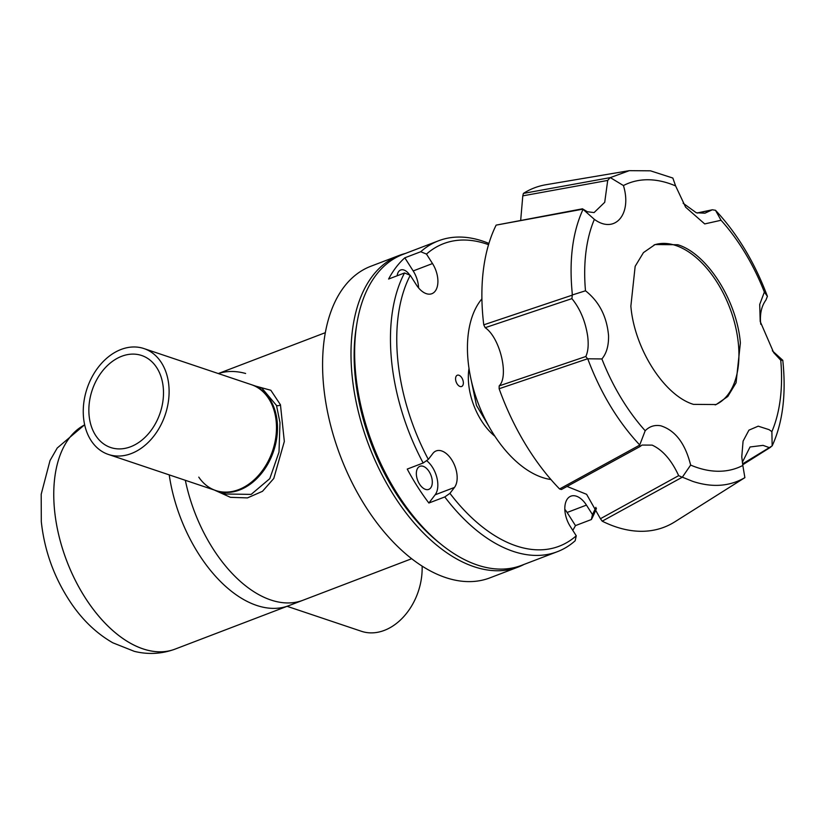 <?xml version="1.0" encoding="UTF-8"?>
<svg xmlns="http://www.w3.org/2000/svg" width="824" height="824" viewBox="0 0 824 824"><rect width="100%" height="100%" fill="white"/><g stroke="black" fill="none" stroke-linecap="round" stroke-linejoin="round"><path stroke-width="1.24" d="M108.387 454.446L216.763 490.857A55.847 41.221 -71.4 0 0 259.89 475.314A55.847 41.221 -71.4 0 0 277.183 421.641A55.847 41.221 -71.4 0 0 252.34 384.983L143.963 348.573A55.847 41.221 108.6 0 1 168.807 385.22A55.847 41.221 108.6 0 1 151.523 438.904A55.847 41.221 108.6 0 1 108.387 454.446A55.847 41.221 108.6 0 1 83.554 417.789A55.847 41.221 108.6 0 1 100.837 364.115A55.847 41.221 108.6 0 1 143.963 348.573M89.116 415.667A48.544 35.834 -71.4 0 0 110.715 447.525A48.544 35.834 -71.4 0 0 148.207 434.011A48.544 35.834 -71.4 0 0 163.234 387.352A48.544 35.834 -71.4 0 0 141.635 355.494A48.544 35.834 -71.4 0 0 104.143 369.008A48.544 35.834 -71.4 0 0 89.116 415.667M760.768 324.275L760.531 321.844C759.965 312.986 761.767 305.714 765.939 300.039L767.401 296.321C754.609 262.32 737.305 233.645 715.5 210.285L721.051 220.266A152.378 87.838 -110.9 0 1 764.363 292.057L767.401 296.321M697.423 213.045L711.689 210.058L704.922 213.2L696.249 212.726L683.117 203.229M520.706 220.111L522.797 195.855L607.71 180.425L604.713 202.313L594.073 212.582L587.296 211.727L583.021 209.142L496.151 225.117A181.641 104.7 -110.9 0 0 483.06 318.528A181.641 104.7 -110.9 0 0 483.76 324.831L572.289 295.147L572.124 292.17C569.075 259.447 572.711 231.832 583.042 209.347L583.021 209.142M559.589 488.972L639.671 445.125L639.96 446.577L561.412 489.528L559.589 488.972A181.641 104.7 -110.9 0 1 499.128 388.732L499.179 385.889C509.242 376.177 499.952 337.572 485.182 327.684L571.908 298.628L572.289 295.147M639.671 445.125L645.192 430.736C649.508 426.368 654.699 424.721 660.766 425.792C675.278 430.386 685.238 443.477 690.646 465.086L682.344 477.178L602.2 521.17A181.641 104.7 -110.9 0 0 674.835 521.829A181.641 104.7 -110.9 0 0 675.052 521.695L744.875 477.632C729.559 486.521 712.163 487.757 692.675 481.35L682.344 477.178M640.094 446.474L641.999 445.063L652.124 445.114C662.681 449.966 671.529 460.142 678.667 475.644L600.428 518.718L602.2 521.17M744.875 477.632L742.826 465.457A152.378 87.838 -110.9 0 1 697.053 467.527A152.378 87.838 -110.9 0 1 690.646 465.086M742.826 465.457L741.765 456.815L743.083 441.128L748.934 430.149L758.214 426.173L769.111 429.675L771.882 431.632L772.16 445.887L742.548 463.902M742.321 462.357L750.046 446.979L763.045 445.372L768.74 447.411M572.412 294.93L585.493 290.79C599.12 301.522 606.804 316.426 608.545 335.502C608.781 345.544 606.557 353.362 601.891 358.945L587.564 358.78L499.128 388.732M571.908 298.628C580.117 308.722 585.37 321.206 587.656 336.079C588.738 344.731 588.13 351.549 585.812 356.514L499.179 385.889M630.865 306.157L635.16 266.327L643.451 252.608L655.059 244.563L677.791 244.738C707.095 253.565 736.934 300.647 740.374 342.949L736.079 382.779L727.788 396.488L716.18 404.543L693.447 404.368C664.144 395.541 634.305 348.459 630.865 306.157M623.428 185.555A152.378 87.838 -110.9 0 1 669.201 183.474A152.378 87.838 -110.9 0 1 675.608 185.925L672.847 178.046L650.486 170.826L629.32 170.661L610.316 177.603L623.428 185.555C632.245 214.147 614.931 234.469 594.372 219.369L583.042 209.347M585.493 290.79A152.378 87.838 -110.9 0 1 594.372 219.369M645.192 430.736A152.378 87.838 -110.9 0 1 601.891 358.945M715.16 404.903A85.624 49.358 69.1 0 0 738.376 343.711A85.624 49.358 69.1 0 0 654.06 244.965M483.76 324.831L485.182 327.684M582.537 208.791L496.151 225.117M629.052 170.702L546.054 184.71A181.641 104.7 -110.9 0 0 523.394 193.413L522.797 195.855M600.428 518.718L586.606 494.318L567.046 486.448M639.692 444.939C617.887 421.589 600.593 392.914 587.79 358.914M772.335 350.787L782.79 360.294C786.333 394.14 782.79 422.661 772.16 445.887M697.114 212.973L712.348 209.79L715.5 210.285M523.394 193.413L610.316 177.603M587.564 358.78L585.812 356.514M682.087 477.199L678.667 475.644M782.79 360.294L780.75 360.222A152.378 87.838 -110.9 0 1 771.882 431.632M780.75 360.222L773.715 352.662L760.212 321.484L759.707 304.458L764.363 292.057M721.051 220.266L704.705 223.922L685.609 207.164L675.608 185.925M607.71 180.425L610.09 177.685M411.681 558.724L302.985 600.243A120.994 69.741 -110.9 0 1 270.859 599.996A120.994 69.741 69.1 0 0 302.985 600.243L288.771 605.671A120.994 69.741 -110.9 0 1 256.655 605.424A120.994 69.741 69.1 0 0 288.771 605.671L175.1 649.106A120.994 69.741 69.1 0 1 142.974 648.849A120.994 69.741 69.1 0 1 59.791 539.205A120.994 69.741 69.1 0 1 84.666 424.865A120.994 69.741 69.1 0 0 54.539 510.077A120.994 69.741 69.1 0 0 175.1 649.106C161.762 653.988 148.176 654.74 134.353 651.362L112.795 642.792C96.923 633.666 83.203 620.73 71.667 603.982C54.662 578.984 44.537 551.565 41.303 521.705L41.2 494.256L50.027 460.534L57.227 448.019L84.645 424.772M481.916 298.844A101.486 58.504 69.1 0 0 468.094 361.046A101.486 58.504 69.1 0 0 550.947 479.527M256.655 605.424A120.994 69.741 -110.9 0 1 169.219 474.882A120.994 69.741 69.1 0 0 256.655 605.424M287.102 606.32L361.437 631.287A55.847 41.221 -71.4 0 0 422.115 566.098M524.126 564.389A166.788 96.14 -110.9 0 1 518.255 567.025A166.788 96.14 -110.9 0 1 473.985 566.685A166.788 96.14 -110.9 0 1 358.038 410.445A166.788 96.14 -110.9 0 1 399.218 255.419A166.788 96.14 -110.9 0 1 405.346 253.473M518.255 567.025L489.837 577.892A166.788 96.14 -110.9 0 1 445.557 577.542A166.788 96.14 -110.9 0 1 329.621 421.301A166.788 96.14 -110.9 0 1 370.8 266.276L399.218 255.419M270.859 599.996A120.994 69.741 -110.9 0 1 185.338 480.299A120.994 69.741 69.1 0 0 270.859 599.996M218.36 373.571A120.994 69.741 -110.9 0 1 245.614 373.478M255.8 386.147L270.828 390.267L280.448 404.749L284.332 441.458L273.764 478.487L262.495 491.31L247.458 497.902L230.442 497.325L214.281 490.023M226.157 494.019L251.176 494.39L269.798 478.641L279.006 452.088L279.985 422.578L276.503 405.449L261.96 388.217L251.341 384.654A55.847 41.221 108.6 0 1 276.184 421.301A55.847 41.221 108.6 0 1 258.89 474.974A55.847 41.221 108.6 0 1 215.764 490.527A55.847 41.221 108.6 0 1 198.78 477.117M449.935 493.349L444.785 496.944A166.417 95.924 69.1 0 0 513.167 551.359A166.417 95.924 69.1 0 0 557.343 551.699A166.417 95.924 69.1 0 0 575.173 540.75L576.254 535.796A161.947 93.349 -110.9 0 1 516.164 545.89A161.947 93.349 -110.9 0 1 449.935 493.349L454.467 487.437A20.919 12.061 69.1 0 0 455.281 467.157A20.919 12.061 69.1 0 0 441.736 450.965A20.919 12.061 69.1 0 0 436.184 450.913A20.919 12.061 69.1 0 0 432.837 453.499L428.315 459.411A161.947 93.349 -110.9 0 1 410.259 275.309L416.295 284.774A20.919 12.061 69.1 0 0 431.869 293.704A20.919 12.061 69.1 0 0 432.507 263.556L426.482 254.08A161.947 93.349 -110.9 0 1 488.55 244.677M595.876 507.337A161.947 93.349 -110.9 0 1 592.466 514.567L586.441 505.102A20.919 12.061 69.1 0 0 576.419 496.213A20.919 12.061 69.1 0 0 570.867 496.172A20.919 12.061 69.1 0 0 570.218 526.33L576.254 535.796M460.019 386.477A6.036 3.481 69.1 0 0 461.615 386.497A6.036 3.481 69.1 0 0 463.109 380.884A6.036 3.481 69.1 0 0 458.917 375.239A6.036 3.481 69.1 0 0 457.31 375.229A6.036 3.481 69.1 0 0 455.827 380.832A6.036 3.481 69.1 0 0 460.019 386.477M488.92 243.451A166.417 95.924 69.1 0 0 482.751 241.123A166.417 95.924 69.1 0 0 438.564 240.783A166.417 95.924 69.1 0 0 420.745 251.732L426.482 254.08M438.564 240.783L402.761 254.462A166.417 95.924 69.1 0 0 356.844 323.883A166.417 95.924 69.1 0 0 355.721 374.158A166.417 95.924 69.1 0 0 441.025 544.252A166.417 95.924 69.1 0 0 477.353 565.037A166.417 95.924 69.1 0 0 521.53 565.377L557.343 551.699M444.785 496.944L428.871 503.021A166.417 95.924 -110.9 0 1 407.241 469.083L423.155 463.006L428.315 459.411M410.259 275.309L404.522 272.96A166.417 95.924 69.1 0 0 423.155 463.006M404.522 272.96L388.609 279.037A166.417 95.924 -110.9 0 1 404.821 257.809L420.745 251.732M356.844 323.883L356.256 327.499A161.947 93.349 69.1 0 0 355.175 376.424A161.947 93.349 69.1 0 0 438.183 541.955L441.025 544.252M397.178 275.762A12.36 7.128 -110.9 0 1 400.67 269.994A12.36 7.128 -110.9 0 1 403.945 270.025A12.36 7.128 -110.9 0 1 409.755 275.103M423.196 466.322A12.36 7.128 -110.9 0 1 431.786 477.899A12.36 7.128 -110.9 0 1 428.738 489.394A12.36 7.128 -110.9 0 1 425.452 489.363A12.36 7.128 -110.9 0 1 416.862 477.786A12.36 7.128 -110.9 0 1 419.91 466.302A12.36 7.128 -110.9 0 1 423.196 466.322M469.011 368.431A51.15 29.489 69.1 0 0 494.925 436.277M418.582 287.906A20.919 12.061 69.1 0 0 413.185 270.931L404.821 257.809M428.871 503.021L435.134 494.812A20.919 12.061 69.1 0 0 426.564 460.626M592.466 514.567L591.385 519.532L575.471 525.609L567.118 512.487A20.919 12.061 69.1 0 0 564.831 509.356M591.385 519.532A166.417 95.924 69.1 0 0 596.411 508.398M575.471 525.609A166.417 95.924 -110.9 0 1 572.783 530.347M488.931 426.41L476.478 405.439L471.122 379.771M280.448 404.749A2.977 1.916 -19.2 0 1 276.503 405.449M432.507 263.556L413.185 270.931M454.467 487.437L435.134 494.812M586.441 505.102L567.118 512.487M684.878 515.494L674.835 521.829M744.855 477.652L684.847 515.515M742.702 464.788L770.79 447.092M325.326 332.669L218.298 373.55M226.384 494.091L215.764 490.527"/></g></svg>
